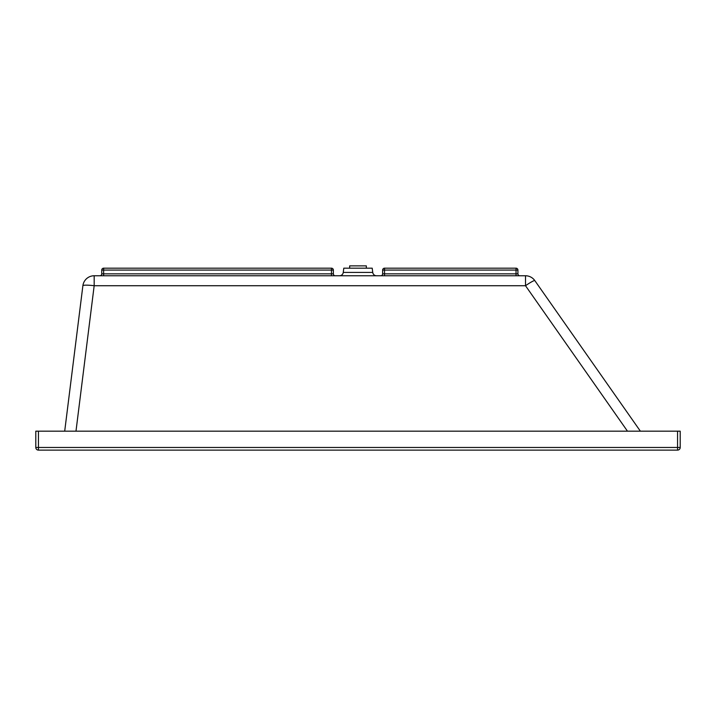 <?xml version="1.0" encoding="UTF-8"?>
<svg xmlns="http://www.w3.org/2000/svg" width="716" height="716" viewBox="0 0 716 716"><rect width="100%" height="100%" fill="white"/><g stroke="black" fill="none" stroke-linecap="round" stroke-linejoin="round"><path stroke-width="1.07" d="M339.5 275.758A3.795 3.795 0 0 0 343.259 272.429L343.787 268.178L372.213 268.178L372.741 272.429A3.795 3.795 0 0 0 376.5 275.758M94.172 275.758L525.508 275.758L525.508 285.72L94.172 285.72A11.375 1.396 -172.9 0 0 82.886 285.72A11.375 11.375 0 0 1 94.172 275.758L94.172 285.72L75.986 431.175M519.816 275.758A1.897 1.897 0 0 1 517.919 273.861L517.919 270.075A1.897 1.897 0 0 0 516.03 268.178L516.03 270.075L384.537 270.075L384.537 268.178A1.897 1.897 0 0 0 382.639 270.075L382.639 273.861L517.919 273.861M380.742 275.758A1.897 1.897 0 0 0 382.639 273.861M335.258 275.758A1.897 1.897 0 0 1 333.361 273.861L333.361 270.075A1.897 1.897 0 0 0 331.463 268.178L331.463 270.075L103.641 270.075L103.641 275.758M101.753 270.075L103.641 270.075L103.641 268.178A1.897 1.897 0 0 0 101.753 270.075L101.753 273.861A1.897 1.897 0 0 1 99.855 275.758M384.537 268.178L516.03 268.178M103.641 268.178L331.463 268.178M677.551 450.122A2.649 2.649 0 0 0 680.2 447.473L680.2 431.175L38.449 431.175L38.449 447.473L677.551 447.473L677.551 450.122L38.449 450.122L38.449 447.473L35.8 447.473A2.649 2.649 0 0 0 38.449 450.122M35.8 447.473L35.8 431.175L38.449 431.175M627.476 431.175L525.508 285.72A11.375 1.155 145 0 1 534.816 280.6A11.375 11.375 0 0 0 525.508 275.758M64.7 431.175L82.886 285.72M534.816 280.6L640.381 431.175M349.659 268.178L349.659 265.878L366.341 265.878L366.341 268.178M343.259 272.429L372.741 272.429M516.03 275.758L516.03 270.075L517.919 270.075M384.537 275.758L384.537 270.075L382.639 270.075M331.463 275.758L331.463 273.861L333.361 273.861M101.753 273.861L331.463 273.861L331.463 270.075L333.361 270.075M677.551 431.175L677.551 447.473L680.2 447.473"/></g></svg>
